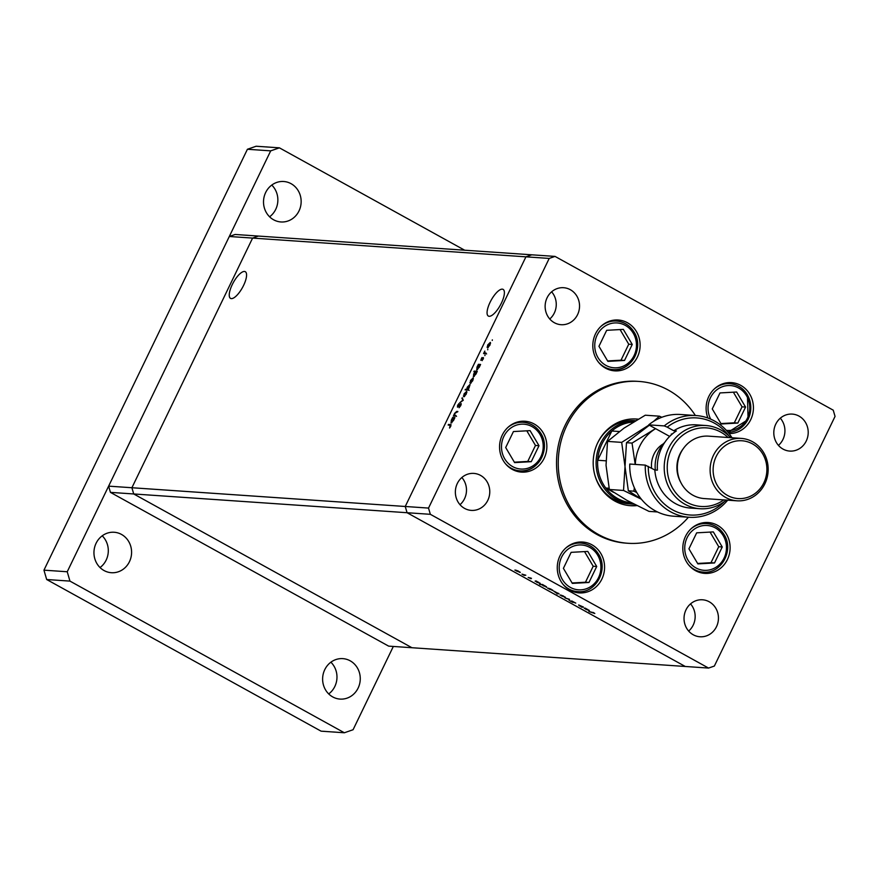 <?xml version="1.0" encoding="UTF-8"?>
<svg xmlns="http://www.w3.org/2000/svg" width="879" height="879" viewBox="0 0 879 879"><rect width="100%" height="100%" fill="white"/><g stroke="black" fill="none" stroke-linecap="round" stroke-linejoin="round"><path stroke-width="1.32" d="M555.023 256.404L549.21 258.426L525.928 256.833L531.74 254.811L525.928 256.833L405.241 506.48L407.065 512.721L430.347 514.314L708.562 668.073L714.363 666.051L835.05 416.404L833.237 410.174L555.023 256.404L258.393 236.066L252.592 238.088L258.393 236.066L235.111 234.462L229.309 236.484L108.622 486.142L110.435 492.372L388.65 646.131L411.932 647.724L133.718 493.965L131.905 487.735L252.592 238.088L229.309 236.484M549.21 258.426L428.523 508.084L405.241 506.48L525.928 256.833L252.592 238.088L131.905 487.735L108.622 486.142M708.562 668.073L411.932 647.724L133.718 493.965L407.065 512.721L685.279 666.48L407.065 512.721L405.241 506.48L131.905 487.735L133.718 493.965L110.435 492.372M635.638 420.7L634.638 420.634A41.709 38.698 93.9 0 0 597.489 443.28A41.709 38.698 93.9 0 0 596.929 444.477M594.83 475.078A41.709 38.698 93.9 0 0 628.935 503.854L631.957 504.063A41.709 38.698 -86.1 0 1 600.511 443.488A41.709 38.698 -86.1 0 1 635.539 420.755M638.231 419.173A43.445 40.313 93.9 0 0 636.484 419.019A43.445 40.313 93.9 0 0 597.786 442.609A43.445 40.313 93.9 0 0 630.54 505.711A43.445 40.313 93.9 0 0 636.934 505.601M629.683 505.634A43.445 40.313 93.9 0 0 636.407 505.337M695.388 415.503A81.099 75.253 93.9 0 0 639.066 381.442A81.099 75.253 93.9 0 0 566.823 425.502A81.099 75.253 93.9 0 0 627.958 543.277A81.099 75.253 93.9 0 0 688.411 517.226M639.066 381.442L637.341 381.332A81.099 75.253 93.9 0 0 565.098 425.381A81.099 75.253 93.9 0 0 626.244 543.156L627.958 543.277M595.501 333.855A25.491 23.645 93.9 0 0 614.718 370.861A25.491 23.645 93.9 0 0 637.429 357.017A25.491 23.645 93.9 0 0 618.212 320.011A25.491 23.645 93.9 0 0 595.501 333.855M610.861 370.257A25.491 23.645 93.9 0 0 614.124 369.641M729.043 433.534A25.491 23.645 93.9 0 0 750.732 419.646A25.491 23.645 93.9 0 0 731.515 382.629A25.491 23.645 93.9 0 0 708.815 396.473A25.491 23.645 93.9 0 0 707.903 418.03M685.499 536.377A25.491 23.645 93.9 0 0 704.716 573.383A25.491 23.645 93.9 0 0 727.416 559.538A25.491 23.645 93.9 0 0 708.199 522.522A25.491 23.645 93.9 0 0 685.499 536.377M700.86 572.778A25.491 23.645 93.9 0 0 704.123 572.163M559.956 555.88A25.491 23.645 93.9 0 0 579.173 592.896A25.491 23.645 93.9 0 0 601.884 579.052A25.491 23.645 93.9 0 0 582.667 542.035A25.491 23.645 93.9 0 0 559.956 555.88M575.316 592.281A25.491 23.645 93.9 0 0 578.58 591.677M502.25 435.094A25.491 23.645 93.9 0 0 521.467 472.111A25.491 23.645 93.9 0 0 544.167 458.267A25.491 23.645 93.9 0 0 524.95 421.25A25.491 23.645 93.9 0 0 502.25 435.094M517.61 471.496A25.491 23.645 93.9 0 0 520.873 470.891M716.484 626.705A18.536 17.195 -86.1 0 1 699.97 636.77A18.536 17.195 -86.1 0 1 685.994 609.85A18.536 17.195 -86.1 0 1 702.508 599.786A18.536 17.195 -86.1 0 1 716.484 626.705M690.531 603.895A18.536 17.195 -86.1 0 1 693.201 625.101A18.536 17.195 -86.1 0 1 688.664 631.067M577.58 314.627A18.536 17.195 -86.1 0 1 561.066 324.703A18.536 17.195 -86.1 0 1 547.09 297.783A18.536 17.195 -86.1 0 1 563.604 287.708A18.536 17.195 -86.1 0 1 577.58 314.627M551.627 291.817A18.536 17.195 -86.1 0 1 554.297 313.034A18.536 17.195 -86.1 0 1 549.76 319M775.761 424.161A18.536 17.195 93.9 0 0 789.738 451.081A18.536 17.195 93.9 0 0 806.252 441.016A18.536 17.195 93.9 0 0 792.276 414.097A18.536 17.195 93.9 0 0 775.761 424.161M778.431 445.378A18.536 17.195 93.9 0 0 782.969 439.412A18.536 17.195 93.9 0 0 780.299 418.195M457.322 483.472A18.536 17.195 93.9 0 0 471.298 510.391A18.536 17.195 93.9 0 0 487.812 500.327A18.536 17.195 93.9 0 0 473.836 473.407A18.536 17.195 93.9 0 0 457.322 483.472M460.003 504.689A18.536 17.195 93.9 0 0 464.53 498.723A18.536 17.195 93.9 0 0 461.86 477.517M455.926 415.47L455.608 416.119L453.41 415.965L454.652 413.306L456.717 411.416L457.849 411.493L454.872 413.438L454.586 415.273L455.926 415.47M454.586 415.273L455.772 415.778M461.167 403.593L460.783 405.593L459.058 407.746L460.64 404.12L457.476 407.164L457.629 405.329L459.069 403.439L457.772 406.516L461.068 403.505M461.2 404.417L460.64 404.12M457.904 405.428L457.717 406.494M463.266 400.286L459.849 402.637L462.64 400.297L462.222 397.726L463.266 400.286M466.771 391.496L466.277 394.133L463.826 396.792L464.002 393.979L466.639 391.375M463.826 396.792L463.387 396.011L464.42 396.572M473.254 378.069L472.77 380.706L470.309 383.365L470.485 380.552L473.122 377.948M470.309 383.365L469.88 382.585L470.902 383.156M476.792 369.938L477 367.092L478.385 364.313L480.582 364.455L479.264 367.268L476.616 369.894M492.24 340.437L492.339 339.854M490.438 342.513L489.955 345.15L487.504 347.809L487.669 344.997L490.306 342.392M487.504 347.809L487.065 347.029L488.098 347.601M487.713 349.787L487.823 349.205M486.087 353.072L485.779 353.721L483.571 353.567L484.812 351.073L484.648 352.853L486.087 353.072M484.648 352.853L485.955 353.358M484.9 355.621L484.999 355.039M480.89 360.269L481.923 357.566L481.187 359.621L483.296 357.566L482.164 360.643L483 358.214L480.791 360.247M481.231 358.918L481.143 359.61M483.12 359.291L483 358.214M473.473 376.783L473.682 373.938L475.176 371.839L473.869 371.74L474.177 371.092L477.275 371.312L475.957 374.113L473.309 376.739M470.078 384.639L468.188 390.1L465.09 389.891L466.694 389.331L467.298 387.145L469.946 384.519M451.103 423.074L451.301 420.228L452.685 417.448L454.893 417.602L453.575 420.404L450.927 423.03M451.136 424.909L450.509 424.568L450.762 426.326L449.565 428.04L450.169 425.216L448.158 425.073L448.477 424.425L450.971 424.678M450.718 426.403L450.169 425.216M583.458 607.07L581.854 607.257L578.657 604.961L583.458 607.07M578.876 605.334L579.733 605.972M571.691 600.928L575.778 603.115L569.922 600.851L572.932 602.423L572.383 601.533M569.427 599.324L569.537 600.445L568.878 599.302L564.999 597.94L569.427 599.324M565.307 597.215L560.011 595.028L565.417 597.445M552.913 590.358L547.617 588.172L553.023 590.589M535.146 581.239L536.344 581.03L540.365 583.799L535.278 580.964M520.159 572.262L514.863 570.075L520.269 572.493M525.829 575.218L524.214 575.404L521.95 574.13L525.829 575.218M530.982 578.69L528.169 577.448L531.476 578.327L530.026 577.833L531.026 578.745M541.486 584.744L539.574 584.315L542.673 584.535L546.694 587.293L541.629 584.458M559.022 593.764L556.934 593.907L557.627 593.666L553.803 591.215L559.022 593.764M584.227 608.367L585.425 608.158L589.446 610.916L584.359 608.092M593.215 612.575L588.908 611.542L594.808 613.487L593.27 612.465M428.523 508.084L430.347 514.314M524.192 422.37A25.491 23.645 93.9 0 0 521.049 421.327M581.909 543.167A25.491 23.645 93.9 0 0 578.767 542.112M707.452 523.653A25.491 23.645 93.9 0 0 704.299 522.609M730.768 383.76A25.491 23.645 93.9 0 0 727.614 382.706M617.454 321.132A25.491 23.645 93.9 0 0 614.3 320.088M638.066 419.272A43.445 40.313 93.9 0 0 635.627 418.964M518.412 571.108L515.577 570.086L516.621 571.097L519.742 571.91M519.423 572.218L518.368 571.218M538.728 582.337L535.838 581.294L536.926 582.316L540.069 583.151M539.772 583.458L538.673 582.436M545.057 585.832L542.167 584.788L543.255 585.81L546.397 586.645M546.09 586.963L545.002 585.93M551.166 589.216L548.331 588.194L549.375 589.194L552.495 590.007M552.177 590.314L551.111 589.315M554.484 591.369L555.484 592.567L558.637 593.413M558.319 593.721L554.352 591.325M563.56 596.061L560.725 595.039L561.769 596.05L564.889 596.863M564.571 597.171L563.516 596.16M569.284 599.28L568.889 600.093M587.809 609.466L584.92 608.411L586.007 609.444L589.15 610.268M588.853 610.586L587.754 609.565M489.834 342.997L487.944 345.018L487.812 347.161L489.68 345.139L489.834 342.997L490.548 343.359M488.306 347.436L487.68 347.128L488.284 347.458M485.263 353.688L483.889 352.918M485.593 353.71L484.208 352.94M485.867 353.523L484.79 352.929M483.527 358.171L482.835 357.786M479.89 365.137L478.385 364.313M479.176 365.027L477.275 367.092L477.11 369.29L479.011 367.224L479.176 365.027L479.879 365.378M477.605 369.565L476.989 369.257L477.583 369.587M475.649 371.916L474.177 371.092M475.858 371.883L473.957 373.949L473.792 376.135L475.693 374.069L476.099 372.015M474.297 376.41L473.671 376.102L474.264 376.432M472.638 378.552L470.759 380.574L470.628 382.717L472.495 380.695L472.638 378.552L473.363 378.915M471.122 382.991L470.496 382.673L471.1 383.013M466.793 390.012L465.409 389.243M468.078 390.1L466.694 389.331M469.155 390.397L467.254 389.342L469.298 387.309L469.463 385.123L467.562 387.189L467.397 389.375L468.298 389.88M466.156 391.968L464.266 394.001L464.134 396.143L466.013 394.111L466.156 391.968L466.87 392.331M464.639 396.407L464.002 396.099L464.606 396.429M462.695 398.879L461.882 398.429M455.102 416.086L453.718 415.317M455.498 416.108L454.113 415.349M455.718 415.899L454.718 415.349M454.201 418.283L452.685 417.448M453.487 418.173L451.575 420.239L451.421 422.425L453.322 420.36L453.487 418.173L454.19 418.525M451.916 422.7L451.301 422.392L451.894 422.722M449.861 425.194L448.477 424.425M244.472 271.457A15.251 5.219 -61.1 0 0 232.77 283.576A15.251 5.219 -61.1 0 0 230.54 298.388A15.251 5.219 -61.1 0 0 231.342 298.618A15.251 5.219 -61.1 0 0 243.043 286.499A15.251 5.219 -61.1 0 0 245.285 271.688A15.251 5.219 -61.1 0 0 244.472 271.457M502.294 289.147A15.251 5.219 -61.1 0 0 490.592 301.266A15.251 5.219 -61.1 0 0 488.35 316.066A15.251 5.219 -61.1 0 0 489.163 316.297A15.251 5.219 -61.1 0 0 500.865 304.189A15.251 5.219 -61.1 0 0 503.107 289.378A15.251 5.219 -61.1 0 0 502.294 289.147M606.675 330.317L598.951 346.304L607.872 361.368L624.529 360.445L632.254 344.447L623.332 329.383L606.675 330.317M607.62 360.939L621.014 360.203L628.738 344.205L620.069 329.57M628.738 344.205L632.254 344.447M621.014 360.203L624.529 360.445M719.989 392.935L712.254 408.922L721.187 423.986L737.833 423.063L745.568 407.076L736.646 392.012L719.989 392.935M720.934 423.568L734.317 422.821L742.052 406.834L733.372 392.188M742.052 406.834L745.568 407.076M734.317 422.821L737.833 423.063M513.424 431.556L505.689 447.543L514.611 462.607L531.268 461.684L539.003 445.697L530.07 430.633L513.424 431.556M514.358 462.189L527.752 461.442L535.476 445.455L526.807 430.809M535.476 445.455L539.003 445.697M527.752 461.442L531.268 461.684M571.13 552.342L563.406 568.339L572.328 583.392L588.985 582.469L596.709 566.483L587.787 551.419L571.13 552.342M572.075 582.975L585.469 582.228L593.193 566.241L584.524 551.594M593.193 566.241L596.709 566.483M585.469 582.228L588.985 582.469M696.673 532.839L688.938 548.826L697.871 563.889L714.517 562.956L722.252 546.969L713.33 531.905L696.673 532.839M697.618 563.461L711.001 562.714L718.736 546.727L710.056 532.092M718.736 546.727L722.252 546.969M711.001 562.714L714.517 562.956M328.713 693.927A20.272 18.811 93.9 0 0 334.833 686.477A20.272 18.811 93.9 0 0 330.889 662.195M324.769 669.644A20.272 18.811 93.9 0 0 340.052 699.091A20.272 18.811 93.9 0 0 358.116 688.081A20.272 18.811 93.9 0 0 342.832 658.635A20.272 18.811 93.9 0 0 324.769 669.644M269.6 216.805A20.272 18.811 93.9 0 0 275.72 209.356A20.272 18.811 93.9 0 0 271.776 185.073M265.656 192.523A20.272 18.811 93.9 0 0 280.939 221.958A20.272 18.811 93.9 0 0 299.003 210.949A20.272 18.811 93.9 0 0 283.719 181.503A20.272 18.811 93.9 0 0 265.656 192.523M100.041 567.548A20.272 18.811 93.9 0 0 106.161 560.099A20.272 18.811 93.9 0 0 102.217 535.816M96.097 543.266A20.272 18.811 93.9 0 0 111.38 572.712A20.272 18.811 93.9 0 0 129.444 561.703A20.272 18.811 93.9 0 0 114.16 532.256A20.272 18.811 93.9 0 0 96.097 543.266M464.65 250.207L279.412 147.837L270.699 150.858L67.233 571.757L69.957 581.107L344.359 732.767L353.072 729.735L393.331 646.45M279.412 147.837L256.13 146.233L247.417 149.265L43.95 570.163L46.675 579.514L321.077 731.163L344.359 732.767M69.957 581.107L46.675 579.514M270.699 150.858L247.417 149.265M67.233 571.757L43.95 570.163M633.462 422.008A40.555 37.621 93.9 0 0 611.817 431.007A40.555 37.621 93.9 0 0 601.895 444.049A40.555 37.621 93.9 0 0 597.676 460.255A40.555 37.621 93.9 0 0 605.774 488.021L613.652 492.383M609.092 488.252L605.774 488.021A40.555 37.621 93.9 0 0 631.594 502.865M619.321 431.512L611.817 431.007L597.676 460.255L605.961 460.827M634.067 504.139A41.709 38.698 -86.1 0 1 631.957 504.063M629.771 464.046A50.982 47.301 93.9 0 0 673.567 516.204L689.092 517.27A50.982 47.301 -86.1 0 1 645.296 465.112L629.771 464.046M728.087 437.489A39.39 36.555 93.9 0 0 671.391 449.279A39.39 36.555 93.9 0 0 679.225 496.613A39.39 36.555 93.9 0 0 723.813 499.909M726.318 500.085A41.709 38.698 -86.1 0 1 700.069 508.732A41.709 38.698 -86.1 0 1 668.622 448.169A41.709 38.698 -86.1 0 1 705.782 425.513A41.709 38.698 -86.1 0 1 730.603 437.665M741.283 438.401L708.518 436.149A31.281 29.029 93.9 0 0 680.654 453.135A31.281 29.029 93.9 0 0 704.233 498.569L736.998 500.81A31.281 29.029 -86.1 0 1 713.418 455.388A31.281 29.029 -86.1 0 1 741.283 438.401A31.281 29.029 -86.1 0 1 764.862 483.824A31.281 29.029 -86.1 0 1 736.998 500.81M763.829 482.835A28.963 26.875 93.9 0 0 752.468 443.873A28.963 26.875 93.9 0 0 716.187 456.498A28.963 26.875 93.9 0 0 727.537 495.459A28.963 26.875 93.9 0 0 763.829 482.835M683.115 448.905A28.963 26.875 93.9 0 0 679.972 454.014A28.963 26.875 93.9 0 0 680.807 482.461M705.782 425.513L696.3 424.854A41.709 38.698 93.9 0 0 673.786 430.765L676.369 430.941A41.709 38.698 -86.1 0 0 661.722 447.697A41.709 38.698 -86.1 0 0 657.415 470.144L654.833 469.968A41.709 38.698 93.9 0 0 690.586 508.084L700.069 508.732M728.812 435.841A48.664 45.148 93.9 0 0 667.227 427.15L664.238 425.908L648.724 424.854L669.655 436.413M664.238 425.908A50.982 47.301 -86.1 0 1 696.069 415.547A50.982 47.301 -86.1 0 1 731.976 437.753M727.702 500.173A50.982 47.301 -86.1 0 1 689.092 517.27M696.069 415.547L680.544 414.492A50.982 47.301 93.9 0 0 648.724 424.854M645.296 465.112L654.833 469.968M648.273 466.342A48.664 45.148 93.9 0 0 675.204 511.171A48.664 45.148 93.9 0 0 724.307 501.645M673.786 430.765L667.227 427.15M671.897 434.314L671.314 433.995L672.193 434.05M661.799 417.283L659.437 416.185L645.274 415.207L623.991 428.139L607.521 441.401L621.684 442.379L625.013 466.584L623.53 490.46L609.367 489.482L606.038 465.277L607.521 441.401M649.021 425.018L621.684 442.379M659.437 416.185L653.58 421.36M657.492 511.963L648.977 511.38L626.771 500.272L609.367 489.482M623.53 490.46L641.384 499.217M641.198 498.986L628.342 490.79L625.013 466.584L626.485 442.708L649.372 425.205M655.624 428.666A41.709 38.698 93.9 0 0 653.317 430.15A41.709 38.698 93.9 0 0 635.341 464.431M655.514 428.6L632.034 443.082L635.209 464.42M634.352 487.768L633.88 491.174L636.77 492.515M633.88 491.174L628.342 490.79M632.034 443.082L626.485 442.708M664.832 442.291A32.446 30.095 93.9 0 0 655.338 470.001M457.64 411.921L456.717 411.416M633.221 333.152A22.48 20.854 93.9 0 0 604.433 326.527A22.48 20.854 93.9 0 0 597.984 357.599A22.48 20.854 93.9 0 0 626.771 364.225A22.48 20.854 93.9 0 0 633.221 333.152M600.983 326.34A24.326 22.579 -86.1 0 1 616.575 321.055A24.326 22.579 -86.1 0 1 633.99 332.097A24.326 22.579 -86.1 0 1 634.286 357.621A24.326 22.579 -86.1 0 1 613.245 369.598A24.326 22.579 -86.1 0 1 598.522 362.247M726.329 430.325A22.48 20.854 93.9 0 0 746.535 419.832A22.48 20.854 93.9 0 0 746.535 395.77A22.48 20.854 93.9 0 0 718.242 388.804A22.48 20.854 93.9 0 0 710.682 419.129M714.297 388.957A24.326 22.579 -86.1 0 1 729.889 383.673A24.326 22.579 -86.1 0 1 747.293 394.715A24.326 22.579 -86.1 0 1 747.963 419.547A24.326 22.579 -86.1 0 1 728.032 432.27L748.084 419.558L747.436 394.781C743.271 388.1 737.415 384.398 729.889 383.673L724.406 383.299M539.97 434.391A22.48 20.854 93.9 0 0 511.171 427.765A22.48 20.854 93.9 0 0 504.722 458.838A22.48 20.854 93.9 0 0 533.509 465.474A22.48 20.854 93.9 0 0 539.97 434.391M507.732 427.579A24.326 22.579 -86.1 0 1 523.324 422.294A24.326 22.579 -86.1 0 1 540.728 433.336A24.326 22.579 -86.1 0 1 541.024 458.86A24.326 22.579 -86.1 0 1 519.994 470.847A24.326 22.579 -86.1 0 1 505.26 463.486M597.676 555.187A22.48 20.854 93.9 0 0 568.889 548.551A22.48 20.854 93.9 0 0 562.439 579.635A22.48 20.854 93.9 0 0 591.226 586.26A22.48 20.854 93.9 0 0 597.676 555.187M565.439 548.364A24.326 22.579 -86.1 0 1 581.03 543.09A24.326 22.579 -86.1 0 1 598.445 554.133M572.218 591.259L577.701 591.633A24.326 22.579 -86.1 0 1 562.978 584.271M723.219 535.674A22.48 20.854 93.9 0 0 694.432 529.048A22.48 20.854 93.9 0 0 687.971 560.121A22.48 20.854 93.9 0 0 716.77 566.746A22.48 20.854 93.9 0 0 723.219 535.674M690.982 528.861A24.326 22.579 -86.1 0 1 706.573 523.576A24.326 22.579 -86.1 0 1 723.977 534.619M697.761 571.746L703.244 572.119A24.326 22.579 -86.1 0 1 688.521 564.768M651.603 468.188A24.326 22.579 -86.1 0 1 661.953 444.73A24.326 22.579 -86.1 0 1 663.458 443.774M484.703 352.897L486.603 353.951M454.641 415.317L456.542 416.371M607.763 369.224L613.245 369.598C631.122 371.751 644.406 347.732 634.133 332.163C629.957 325.472 624.112 321.769 616.575 321.055L611.092 320.681M514.512 470.474L519.994 470.847C537.86 472.99 551.144 448.971 540.871 433.402C536.695 426.722 530.85 423.019 523.324 422.294L517.841 421.92M577.701 591.633C595.577 593.775 608.861 569.757 598.588 554.188C594.413 547.507 588.567 543.804 581.03 543.09L575.558 542.706M703.244 572.119C721.11 574.273 734.404 550.243 724.12 534.685C719.956 527.993 714.1 524.291 706.573 523.576L701.09 523.203"/></g></svg>
